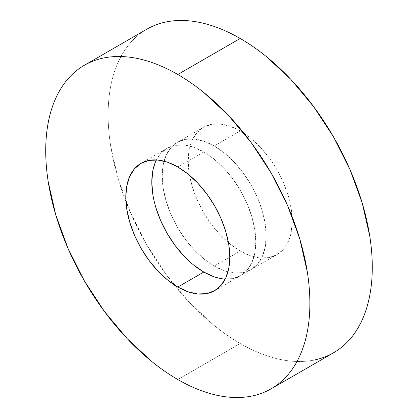 <?xml version="1.0" encoding="UTF-8"?>
<svg xmlns="http://www.w3.org/2000/svg" width="418" height="418" viewBox="0 0 418 418"><rect width="100%" height="100%" fill="white"/><g stroke="black" fill="none" stroke-linecap="round" stroke-linejoin="round"><path stroke-width="0.31" stroke-dasharray="2.09 1.57" d="M313.578 360.164C306.368 361.565 298.755 361.868 290.745 361.074C282.735 360.279 274.474 358.404 265.968 355.446C257.462 352.489 248.872 348.507 240.198 343.502A186.789 107.844 -120 0 1 173.935 284.663A186.789 107.844 -120 0 1 125.943 201.533A186.789 107.844 -120 0 1 146.807 29.223C140.673 32.761 135.197 37.306 130.379 42.85C125.562 48.394 121.492 54.836 118.174 62.172C114.856 69.508 112.348 77.596 110.655 86.442C108.967 95.288 108.121 104.714 108.121 114.731C108.121 124.747 108.967 135.15 110.655 145.95L118.174 178.899L130.379 212.313L146.807 244.911L166.819 275.431L189.657 302.71L214.434 325.695C222.94 332.561 231.53 338.496 240.198 343.502L177.802 379.528L240.198 343.502A186.789 107.844 -120 0 0 333.595 352.75M214.199 266.041A73.542 42.458 60 0 1 166.16 201.241A73.542 42.458 60 0 1 177.431 142.308A73.542 42.458 60 0 1 214.199 145.955L240.198 130.944A73.542 42.458 -120 0 0 203.43 127.302A73.542 42.458 -120 0 0 192.16 186.229A73.542 42.458 -120 0 0 240.198 251.03L214.199 266.041L240.198 251.03A73.542 42.458 -120 0 0 276.972 254.672A73.542 42.458 -120 0 0 288.242 195.744A73.542 42.458 -120 0 0 240.198 130.944L214.199 145.955A73.542 42.458 60 0 1 262.243 210.756A73.542 42.458 60 0 1 250.967 269.683A73.542 42.458 60 0 1 214.199 266.041L224.346 270.744L234.101 272.959L243.088 272.604L250.967 269.683L257.436 264.317L262.243 256.715L265.2 247.158L266.198 236.018L265.2 223.729L262.243 210.756L257.436 197.599L250.967 184.766L243.088 172.754L234.101 162.012L224.346 152.962L214.199 145.955L204.057 141.247L194.302 139.032L185.31 139.393L177.431 142.313L170.962 147.674L166.16 155.282L163.198 164.838L162.2 175.978L163.198 188.267L166.16 201.241L170.962 214.392L177.431 227.225L185.31 239.242L194.302 249.985L204.057 259.035L214.199 266.041M152.8 170.842L155.757 161.285L160.564 153.683L167.033 148.317L174.912 145.396L183.899 145.041L193.654 147.256L203.801 151.959L177.802 166.97L203.801 151.959A73.542 42.458 -120 0 0 167.033 148.317A73.542 42.458 -120 0 0 156.405 159.932M193.654 265.038L183.899 255.988M155.757 207.244L152.8 194.271M225.192 279.083A73.542 42.458 -120 0 0 240.569 275.692A73.542 42.458 -120 0 0 251.84 216.759A73.542 42.458 -120 0 0 203.801 151.959L213.943 158.965L223.698 168.015L232.69 178.758L240.569 190.775L247.038 203.608L251.84 216.759L254.802 229.733L255.8 242.022L254.802 253.162L251.84 262.718L247.038 270.326L240.569 275.687L232.69 278.607L223.698 278.968L213.943 276.753M240.198 251.03L230.057 244.023L220.302 234.973L211.309 224.231L203.43 212.219L196.962 199.386L192.16 186.229L189.197 173.256L188.199 160.967L189.197 149.827L192.16 140.27L196.962 132.663L203.43 127.302L211.309 124.381L220.302 124.026L230.057 126.236L240.198 130.944L250.345 137.95L260.101 147L269.087 157.743L276.972 169.755L283.435 182.588L288.242 195.744L291.2 208.718L292.203 221.007L291.2 232.147L288.242 241.703L283.435 249.311L276.972 254.672L269.087 257.592L260.101 257.948L250.345 255.738L240.198 251.03M177.431 142.308L203.43 127.302M141.028 163.328L167.033 148.317M214.57 290.698L240.569 275.692M250.967 269.683L276.972 254.672"/><path stroke-width="0.63" d="M313.578 360.164C320.789 358.764 327.461 356.293 333.595 352.75A186.789 107.844 -120 0 0 362.228 203.075A186.789 107.844 -120 0 0 240.198 38.472L177.802 74.498A186.789 107.844 60 0 1 299.826 239.101A186.789 107.844 60 0 1 271.193 388.777A186.789 107.844 60 0 1 177.802 379.528A186.789 107.844 60 0 1 55.772 214.925A186.789 107.844 60 0 1 84.405 65.25A186.789 107.844 60 0 1 177.802 74.498L240.198 38.472C231.53 33.466 222.94 29.485 214.434 26.527C205.928 23.57 197.667 21.694 189.657 20.9C181.642 20.106 174.029 20.409 166.819 21.809C159.608 23.209 152.936 25.681 146.807 29.223L84.405 65.25C90.539 61.707 97.211 59.236 104.422 57.836C111.632 56.435 119.245 56.132 127.255 56.926C135.265 57.721 143.526 59.596 152.032 62.554C160.538 65.511 169.128 69.492 177.802 74.498C186.47 79.504 195.06 85.439 203.566 92.305L228.343 115.29L251.181 142.569L271.193 173.089L287.621 205.687L299.826 239.101L307.345 272.05C309.033 282.85 309.879 293.253 309.879 303.269C309.879 313.286 309.033 322.712 307.345 331.558C305.652 340.404 303.144 348.492 299.826 355.828C296.508 363.164 292.438 369.606 287.621 375.15C282.803 380.693 277.327 385.239 271.193 388.777C265.064 392.319 258.392 394.791 251.181 396.191C243.971 397.591 236.358 397.894 228.343 397.1C220.333 396.306 212.072 394.43 203.566 391.473C195.06 388.515 186.47 384.534 177.802 379.528C169.128 374.523 160.538 368.587 152.032 361.722L127.255 338.737L104.422 311.457L84.405 280.938L67.977 248.339L55.772 214.925L48.258 181.976C46.565 171.176 45.719 160.773 45.719 150.757C45.719 140.741 46.565 131.315 48.258 122.469C49.951 113.623 52.454 105.535 55.772 98.199C59.09 90.863 63.16 84.42 67.977 78.877C72.795 73.333 78.27 68.787 84.405 65.25M177.802 287.056A73.542 42.458 60 0 1 129.758 222.256A73.542 42.458 60 0 1 141.028 163.328A73.542 42.458 60 0 1 177.802 166.97A73.542 42.458 60 0 1 225.84 231.771A73.542 42.458 60 0 1 214.57 290.698A73.542 42.458 60 0 1 177.802 287.056L203.801 272.045L177.802 287.056L187.943 291.764L197.698 293.974L206.691 293.619L214.57 290.698L221.038 285.337L225.84 277.73L228.803 268.173L229.801 257.033L228.803 244.744L225.84 231.771L221.038 218.614L214.57 205.781L206.691 193.769L197.698 183.027L187.943 173.977L177.802 166.97L167.655 162.262L157.899 160.052L148.912 160.407L141.028 163.328L134.565 168.689L129.758 176.297L126.8 185.853L125.797 196.993L126.8 209.282L129.758 222.256L134.565 235.412L141.028 248.245L148.912 260.257L157.899 271L167.655 280.05L177.802 287.056M156.405 159.932A73.542 42.458 -120 0 0 203.801 272.045L193.654 265.038M183.899 255.988L174.912 245.246L167.033 233.234L160.564 220.401L155.757 207.244M152.8 194.271L151.802 181.982L152.8 170.842M213.943 276.753L203.801 272.045A73.542 42.458 -120 0 0 225.192 279.083M271.193 388.777L333.595 352.75C339.729 349.213 345.205 344.667 350.023 339.123C354.84 333.58 358.91 327.137 362.228 319.801C365.546 312.465 368.049 304.377 369.742 295.531C371.435 286.685 372.281 277.259 372.281 267.243C372.281 257.227 371.435 246.824 369.742 236.024L362.228 203.075L350.023 169.661L333.595 137.062L313.578 106.543L290.745 79.263L265.968 56.278C257.462 49.413 248.872 43.477 240.198 38.472A186.789 107.844 -120 0 0 146.807 29.223"/></g></svg>
